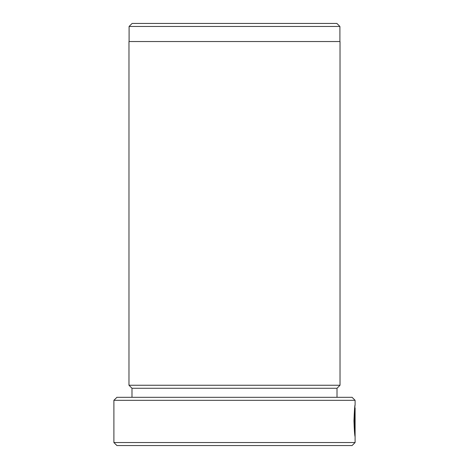 <?xml version="1.0" encoding="UTF-8"?>
<svg xmlns="http://www.w3.org/2000/svg" width="469" height="469" viewBox="0 0 469 469"><rect width="100%" height="100%" fill="white"/><g stroke="black" fill="none" stroke-linecap="round" stroke-linejoin="round"><path stroke-width="0.7" d="M354.681 407.872L355.097 407.872L354.371 420.763L354.986 432.711L355.086 414.315L355.086 436.791C354.64 435.15 354.265 429.809 353.972 420.763C354.353 410.809 354.728 405.439 355.097 404.653L354.74 407.872M113.903 400.327L116.916 397.307L352.084 397.307L355.097 400.327L113.903 400.327L113.903 442.537L355.097 442.537L352.084 445.55L116.916 445.55L113.903 442.537M132.111 23.45L336.889 23.45L339.902 26.463L129.098 26.463L132.111 23.45M339.902 41.542L339.902 26.463M129.098 41.542L129.098 26.463M337.012 388.268L131.988 388.268L128.975 385.248L340.025 385.248L337.012 388.268L337.012 397.307M131.988 388.268L131.988 397.307M355.097 407.878L355.097 442.537M355.097 400.327L355.097 404.653M128.975 385.248L128.975 41.542L340.025 41.542L340.025 385.248M354.582 432.711L354.986 432.711"/></g></svg>
